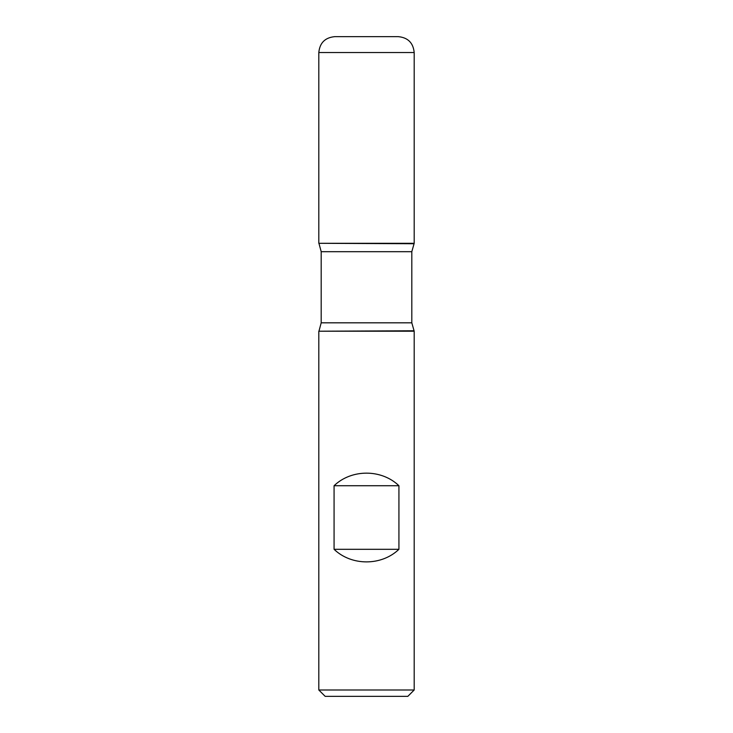 <?xml version="1.0" encoding="UTF-8"?>
<svg xmlns="http://www.w3.org/2000/svg" width="733" height="733" viewBox="0 0 733 733"><rect width="100%" height="100%" fill="white"/><g stroke="black" fill="none" stroke-linecap="round" stroke-linejoin="round"><path stroke-width="1.1" d="M414.191 331.215L318.809 331.215L318.809 689.991L414.191 689.991L414.191 331.215L411.809 322.822L411.809 251.694L414.191 243.301L318.809 243.301L414.191 243.301L414.191 52.547L318.809 52.547L318.809 243.301L366.5 243.301M334.074 549.31C351.51 566.078 381.49 566.078 398.926 549.31L398.926 485.722C381.49 468.955 351.51 468.955 334.074 485.722L334.074 549.31L398.926 549.31M413.934 243.741L318.809 243.301L318.809 52.547C319.753 42.89 325.049 37.594 334.706 36.65L398.294 36.65C407.951 37.594 413.247 42.89 414.191 52.547M414.191 689.991L407.832 696.35L325.168 696.35L318.809 689.991M334.074 485.722L398.926 485.722M413.934 330.766L318.809 331.215M411.809 251.694L321.191 251.694L321.191 322.822L411.809 322.822M321.191 322.822L319.066 330.766M319.066 243.741L321.191 251.694"/></g></svg>
